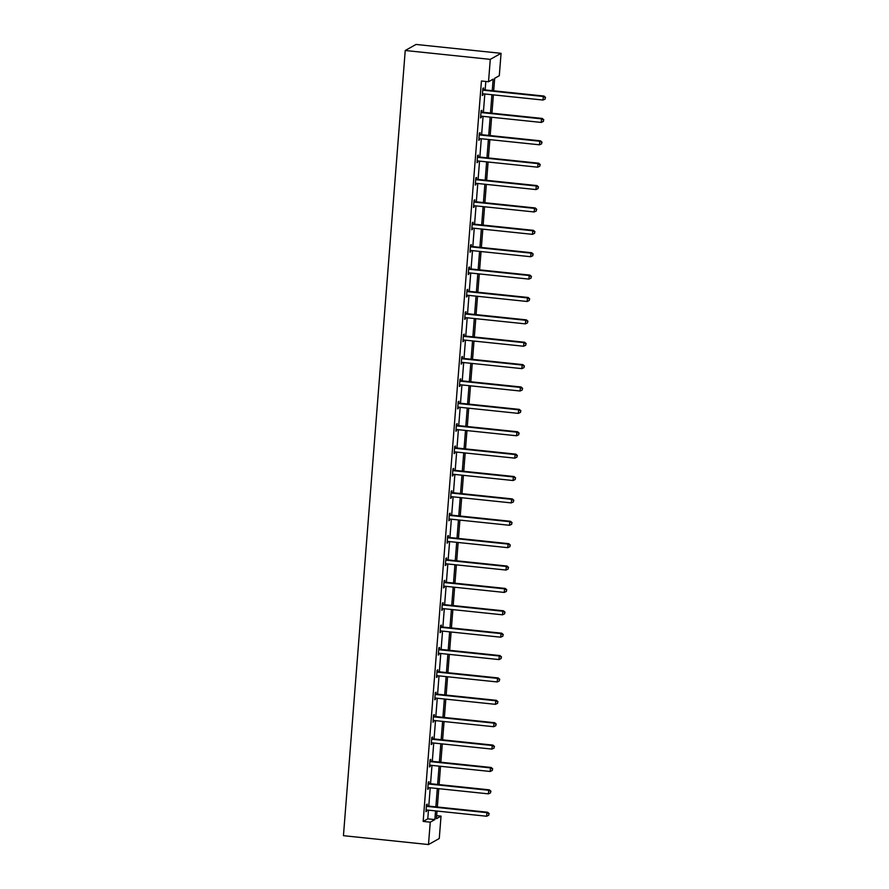 <?xml version="1.0" encoding="UTF-8"?>
<svg xmlns="http://www.w3.org/2000/svg" width="889" height="889" viewBox="0 0 889 889"><rect width="100%" height="100%" fill="white"/><g stroke="black" fill="none" stroke-linecap="round" stroke-linejoin="round"><path stroke-width="1.33" d="M436.655 815.669L441.033 816.124L439.266 838.505L428.487 844.55L343.443 835.682L405.24 50.495L416.019 44.45L501.063 53.318L499.296 75.698L494.684 78.288L493.695 90.811M428.876 783.353L428.998 781.753L428.276 782.153L427.709 789.332L428.542 787.61M432.398 738.592L432.521 736.992L431.798 737.392L431.232 744.571L432.065 742.848M435.921 693.831L436.043 692.22L435.321 692.631L434.754 699.81L435.588 698.087A1.456 1.411 -119.3 0 0 435.099 698.143L434.877 698.198M439.444 649.07L439.566 647.459L438.844 647.87L438.277 655.049L439.11 653.326M442.966 604.309L443.089 602.698L442.366 603.109L441.8 610.287L442.633 608.565M446.489 559.548L446.611 557.936L445.889 558.348L445.322 565.526L446.156 563.804M450.012 514.787L450.134 513.175L449.412 513.586L448.845 520.765L449.678 519.043M453.534 470.025L453.657 468.414L452.934 468.825L452.368 476.004L453.201 474.282A1.456 1.411 -119.3 0 0 452.712 474.337L452.49 474.393M457.057 425.264L457.179 423.653L456.457 424.064L455.89 431.243L456.724 429.52M460.58 380.503L460.702 378.892L459.98 379.303L459.413 386.482L460.246 384.759M464.102 335.742L464.225 334.131L463.502 334.542L462.936 341.72L463.769 339.998M467.625 290.981L467.747 289.37L467.025 289.781L466.458 296.959L467.292 295.237M471.148 246.22L471.27 244.608L470.548 245.02L469.981 252.198L470.814 250.476A1.456 1.411 -119.3 0 0 470.325 250.52L470.114 250.587M474.67 201.459L474.793 199.847L474.07 200.258L473.504 207.437L474.337 205.715M478.193 156.697L478.315 155.086L477.593 155.497L477.026 162.676L477.86 160.953M481.716 111.936L481.849 110.325L481.116 110.736L480.549 117.915L481.382 116.192M492.239 90.656L493.139 79.154L488.528 81.744L481.438 80.999L423.164 821.425L427.776 818.847L428.465 810.168M428.787 806.101L430.22 787.787M430.543 783.72L431.987 765.407M432.31 761.34L433.743 743.026M434.065 738.959L435.51 720.646M435.832 716.578L437.266 698.265M437.588 694.198L439.033 675.884M439.355 671.817L440.788 653.504M441.111 649.437L442.555 631.123M442.878 627.056L444.311 608.743M444.633 604.676L446.078 586.362M446.4 582.295L447.834 563.982M448.156 559.914L449.601 541.601M449.923 537.534L451.356 519.22M451.679 515.153L453.123 496.84M453.446 492.773L454.879 474.459M455.201 470.392L456.646 452.079M456.968 448.012L458.413 429.698M458.724 425.631L460.169 407.318M460.491 403.25L461.936 384.937M462.247 380.87L463.691 362.556M464.014 358.489L465.458 340.176M465.769 336.109L467.214 317.795M467.536 313.728L468.981 295.415M469.292 291.348L470.737 273.023M471.059 268.967L472.504 250.642M472.815 246.586L474.259 228.262M474.582 224.206L476.026 205.881M476.337 201.825L477.782 183.501M478.104 179.434L479.549 161.12M479.86 157.053L481.305 138.74M481.627 134.672L483.071 116.359M483.383 112.292L484.827 93.978M485.15 89.911L485.816 81.455M483.483 89.556L483.605 87.944L482.871 88.355L482.316 95.534L483.149 93.812A1.456 1.411 -119.3 0 0 482.649 93.856L482.438 93.923M479.96 134.317L480.082 132.705L479.349 133.117L478.793 140.295L479.616 138.573M476.437 179.078L476.56 177.467L475.826 177.878L475.271 185.056L476.093 183.334M472.915 223.839L473.037 222.228L472.303 222.639L471.748 229.818L472.57 228.095M469.392 268.6L469.514 266.989L468.781 267.4L468.225 274.579L469.048 272.856M465.869 313.361L465.992 311.75L465.258 312.161L464.703 319.34L465.525 317.617M462.347 358.123L462.469 356.511L461.735 356.922L461.18 364.101L462.002 362.379M458.824 402.884L458.946 401.272L458.213 401.684L457.657 408.862L458.48 407.14M455.301 447.645L455.424 446.034L454.69 446.445L454.135 453.623L454.957 451.901M451.779 492.406L451.901 490.795L451.168 491.206L450.612 498.385L451.434 496.662M448.256 537.167L448.378 535.556L447.645 535.967L447.089 543.146L447.912 541.423M444.733 581.928L444.856 580.317L444.122 580.728L443.567 587.907L444.389 586.184M441.211 626.689L441.333 625.078L440.6 625.489L440.044 632.668L440.866 630.946M437.677 671.451L437.81 669.839L437.077 670.25L436.521 677.429L437.344 675.707M434.154 716.212L434.288 714.6L433.554 715.012L432.999 722.19L433.821 720.468M430.632 760.973L430.765 759.373L430.032 759.773L429.476 766.951L430.298 765.229M427.109 805.734L427.242 804.134L426.509 804.534L425.953 811.713L426.776 809.99M428.487 844.55L430.254 822.169L434.865 819.58L435.554 810.901M423.164 821.425L430.254 822.169M488.528 81.744L490.284 59.363L405.24 50.495M437.01 811.057L436.41 818.713L441.033 816.124M493.384 94.879L491.939 113.192M491.617 117.259L490.172 135.573M489.861 139.64L488.417 157.953M488.094 162.02L486.65 180.334M486.339 184.401L484.894 202.714M484.572 206.781L483.127 225.095M482.816 229.162L481.371 247.475M481.049 251.543L479.604 269.856M479.293 273.923L477.849 292.237M477.526 296.304L476.082 314.617M475.771 318.684L474.326 336.998M474.004 341.065L472.559 359.378M472.248 363.445L470.803 381.759M470.481 385.826L469.036 404.139M468.714 408.207L467.281 426.52M466.958 430.587L465.514 448.901M465.191 452.968L463.758 471.281M463.436 475.348L461.991 493.662M461.669 497.729L460.235 516.042M459.913 520.109L458.468 538.423M458.146 542.49L456.713 560.803M456.39 564.871L454.946 583.184M454.623 587.251L453.19 605.565M452.868 609.632L451.423 627.945M451.101 632.012L449.667 650.326M449.345 654.393L447.9 672.706M447.578 676.773L446.145 695.087M445.822 699.154L444.378 717.467M444.056 721.535L442.622 739.848M442.3 743.915L440.855 762.229M440.533 766.296L439.099 784.609M438.777 788.676L437.332 806.99M501.063 53.318L490.284 59.363M435.866 806.834L437.31 788.521M437.632 784.454L439.077 766.14M439.388 762.073L440.833 743.76M441.155 739.692L442.6 721.379M442.922 717.312L444.356 698.998M444.678 694.931L446.122 676.618M446.445 672.551L447.878 654.237M448.2 650.17L449.645 631.857M449.967 627.79L451.401 609.476M451.723 605.409L453.168 587.096M453.49 583.028L454.924 564.715M455.246 560.648L456.69 542.334M457.013 538.267L458.446 519.954M458.768 515.887L460.213 497.573M460.535 493.506L461.969 475.193M462.291 471.126L463.736 452.812M464.058 448.745L465.492 430.432M465.814 426.364L467.258 408.051M467.581 403.984L469.014 385.67M469.336 381.603L470.781 363.29M471.103 359.223L472.537 340.909M472.859 336.842L474.304 318.529M474.626 314.462L476.06 296.148M476.382 292.081L477.826 273.768M478.149 269.7L479.582 251.387M479.904 247.32L481.349 229.006M481.671 224.939L483.105 206.626M483.427 202.559L484.872 184.245M485.194 180.178L486.627 161.865M486.95 157.798L488.394 139.484M488.717 135.417L490.15 117.104M490.472 113.036L491.917 94.723M427.776 818.847L434.865 819.58M482.349 95.045L483.038 95.123M480.593 117.426L481.282 117.504M478.827 139.806L479.515 139.884M477.071 162.187L477.76 162.265M475.304 184.568L475.993 184.645M473.548 206.948L474.237 207.026M471.781 229.329L472.47 229.406M470.025 251.709L470.714 251.787M468.259 274.09L468.948 274.168M466.503 296.47L467.192 296.548M464.736 318.851L465.425 318.929M462.98 341.232L463.669 341.309M461.213 363.612L461.902 363.69M459.457 385.993L460.146 386.07M457.691 408.373L458.38 408.451M455.935 430.754L456.624 430.832M454.168 453.134L454.857 453.212M452.401 475.515L453.101 475.593M450.645 497.896L451.334 497.973M448.878 520.276L449.578 520.354M447.123 542.657L447.812 542.735M445.356 565.037L446.056 565.115M443.6 587.418L444.289 587.496M441.833 609.798L442.533 609.876M440.077 632.19L440.766 632.257M438.31 654.571L439.01 654.637M436.555 676.951L437.244 677.018M434.788 699.332L435.488 699.399M433.032 721.712L433.721 721.779M431.265 744.093L431.965 744.16M429.509 766.474L430.198 766.54M427.742 788.854L428.442 788.921M425.987 811.235L426.676 811.301M482.749 89.956L482.949 90.067A1.456 1.411 -119.3 0 0 483.472 90.222L543.29 96.468L543.012 100.046L483.194 93.812M482.816 89.2L483.683 89.656A1.456 1.411 -119.3 0 0 484.205 89.822L544.012 96.056L543.29 96.468L545.268 97.612L545.157 99.046L545.268 97.612M545.557 97.446L544.012 96.056M543.012 100.046L545.157 99.046M480.993 112.336L481.193 112.447A1.456 1.411 -119.3 0 0 481.716 112.603L541.523 118.848L541.245 122.426L481.427 116.192A1.456 1.411 -119.3 0 0 480.893 116.237L480.682 116.303M481.049 111.581L481.916 112.036A1.456 1.411 -119.3 0 0 482.438 112.203L542.257 118.437L541.523 118.848L543.501 119.993L543.39 121.426L543.501 119.993M543.801 119.826L542.257 118.437M541.245 122.426L543.39 121.426M479.227 134.717L479.427 134.828A1.456 1.411 -119.3 0 0 479.949 134.984L539.767 141.229L539.49 144.807L479.671 138.573A1.456 1.411 -119.3 0 0 479.127 138.617L478.915 138.684M479.293 133.961L480.16 134.417A1.456 1.411 -119.3 0 0 480.682 134.583L540.49 140.818L539.767 141.229L541.745 142.373L541.634 143.807L541.745 142.373M542.034 142.207L540.49 140.818M539.49 144.807L541.634 143.807M477.471 157.097L477.671 157.209A1.456 1.411 -119.3 0 0 478.193 157.364L538.001 163.609L537.723 167.188L477.904 160.953A1.456 1.411 -119.3 0 0 477.371 160.998L477.16 161.065M477.526 156.342L478.393 156.797A1.456 1.411 -119.3 0 0 478.915 156.964L538.734 163.198L538.001 163.609L539.979 164.754L539.867 166.187L539.979 164.754M540.268 164.587L538.734 163.198M537.723 167.188L539.867 166.187M475.704 179.478L475.904 179.589A1.456 1.411 -119.3 0 0 476.426 179.745L536.245 185.99L535.967 189.568L476.148 183.334A1.456 1.411 -119.3 0 0 475.604 183.378L475.393 183.445M475.759 178.722L476.637 179.178A1.456 1.411 -119.3 0 0 477.16 179.345L536.967 185.579L536.245 185.99L538.223 187.135L538.112 188.568L538.223 187.135M538.512 186.968L536.967 185.579M535.967 189.568L538.112 188.568M473.948 201.859L474.148 201.97A1.456 1.411 -119.3 0 0 474.67 202.125L534.478 208.37L534.2 211.96L474.382 205.715A1.456 1.411 -119.3 0 0 473.848 205.759L473.637 205.826M474.004 201.103L474.87 201.559A1.456 1.411 -119.3 0 0 475.393 201.725L535.211 207.959L534.478 208.37L536.456 209.515L536.345 210.949L536.456 209.515M536.745 209.348L535.211 207.959M534.2 211.96L536.345 210.949M472.181 224.239L472.381 224.35A1.456 1.411 -119.3 0 0 472.904 224.506L532.722 230.751L532.444 234.34L472.626 228.095A1.456 1.411 -119.3 0 0 472.081 228.14L471.87 228.206M472.237 223.483L473.115 223.939A1.456 1.411 -119.3 0 0 473.637 224.106L533.444 230.34L532.722 230.751L534.7 231.896L534.589 233.329L534.7 231.896M534.989 231.729L533.444 230.34M532.444 234.34L534.589 233.329M470.425 246.62L470.625 246.731A1.456 1.411 -119.3 0 0 471.148 246.886L530.955 253.132L530.677 256.721L470.859 250.476M470.481 245.864L471.348 246.32A1.456 1.411 -119.3 0 0 471.87 246.486L531.689 252.72L530.955 253.132L532.933 254.276L532.822 255.71L532.933 254.276M533.222 254.11L531.689 252.72M530.677 256.721L532.822 255.71M468.659 269L468.859 269.111A1.456 1.411 -119.3 0 0 469.381 269.267L529.199 275.512L528.911 279.102L469.103 272.856A1.456 1.411 -119.3 0 0 468.559 272.901L468.347 272.967M468.714 268.245L469.592 268.7A1.456 1.411 -119.3 0 0 470.114 268.867L529.922 275.101L529.199 275.512L531.178 276.657L531.066 278.09L531.178 276.657M531.466 276.49L529.922 275.101M528.911 279.102L531.066 278.09M466.903 291.392L467.103 291.492A1.456 1.411 -119.3 0 0 467.625 291.648L527.433 297.893L527.155 301.482L467.336 295.237A1.456 1.411 -119.3 0 0 466.803 295.292L466.592 295.348M466.958 290.625L467.825 291.081A1.456 1.411 -119.3 0 0 468.347 291.248L528.166 297.482L527.433 297.893L529.411 299.037L529.299 300.471L529.411 299.037M529.7 298.871L528.166 297.482M527.155 301.482L529.299 300.471M465.136 313.773L465.336 313.873A1.456 1.411 -119.3 0 0 465.858 314.028L525.677 320.273L525.388 323.863L465.58 317.617A1.456 1.411 -119.3 0 0 465.036 317.673L464.825 317.729M465.191 313.006L466.069 313.461A1.456 1.411 -119.3 0 0 466.592 313.628L526.399 319.862L525.677 320.273L527.655 321.418L527.544 322.851L527.655 321.418M527.944 321.251L526.399 319.862M525.388 323.863L527.544 322.851M463.38 336.153L463.58 336.253A1.456 1.411 -119.3 0 0 464.102 336.409L523.91 342.654L523.632 346.243L463.814 339.998A1.456 1.411 -119.3 0 0 463.28 340.054L463.058 340.109M463.436 335.386L464.302 335.842A1.456 1.411 -119.3 0 0 464.825 336.009L524.643 342.243L523.91 342.654L525.888 343.799L525.777 345.232L525.888 343.799M526.177 343.632L524.643 342.243M523.632 346.243L525.777 345.232M461.613 358.534L461.813 358.634A1.456 1.411 -119.3 0 0 462.336 358.789L522.154 365.035L521.865 368.624L462.058 362.379A1.456 1.411 -119.3 0 0 461.513 362.434L461.302 362.49M461.669 357.767L462.547 358.223A1.456 1.411 -119.3 0 0 463.069 358.389L522.876 364.623L522.154 365.035L524.132 366.179L524.021 367.613L524.132 366.179M524.421 366.012L522.876 364.623M521.865 368.624L524.021 367.613M459.857 380.914L460.058 381.014A1.456 1.411 -119.3 0 0 460.58 381.17L520.387 387.415L520.109 391.004L460.291 384.759A1.456 1.411 -119.3 0 0 459.757 384.815L459.535 384.87M459.913 380.148L460.78 380.603A1.456 1.411 -119.3 0 0 461.302 380.77L521.121 387.004L520.387 387.415L522.365 388.56L522.254 389.993L522.365 388.56M522.654 388.393L521.121 387.004M520.109 391.004L522.254 389.993M458.091 403.295L458.291 403.395A1.456 1.411 -119.3 0 0 458.813 403.55L518.631 409.796L518.343 413.385L458.535 407.14A1.456 1.411 -119.3 0 0 457.991 407.195L457.779 407.251M458.146 402.528L459.024 402.984A1.456 1.411 -119.3 0 0 459.546 403.15L519.354 409.385L518.631 409.796L520.61 410.94L520.498 412.374L520.61 410.94M520.898 410.774L519.354 409.385M518.343 413.385L520.498 412.374M456.335 425.675L456.535 425.775A1.456 1.411 -119.3 0 0 457.057 425.931L516.865 432.176L516.587 435.766L456.768 429.52A1.456 1.411 -119.3 0 0 456.235 429.576L456.013 429.631M456.39 424.909L457.257 425.364A1.456 1.411 -119.3 0 0 457.779 425.531L517.598 431.765L516.865 432.176L518.843 433.321L518.732 434.754L518.843 433.321M519.132 433.154L517.598 431.765M516.587 435.766L518.732 434.754M454.568 448.056L454.768 448.156A1.456 1.411 -119.3 0 0 455.29 448.312L515.109 454.557L514.82 458.146L455.012 451.901A1.456 1.411 -119.3 0 0 454.468 451.956L454.257 452.012M454.623 447.289L455.501 447.745A1.456 1.411 -119.3 0 0 456.024 447.912L515.831 454.146L515.109 454.557L517.087 455.701L516.976 457.135L517.087 455.701M517.376 455.535L515.831 454.146M514.82 458.146L516.976 457.135M452.812 470.437L453.012 470.537A1.456 1.411 -119.3 0 0 453.534 470.692L513.342 476.937L513.064 480.527L453.246 474.282M452.868 469.67L453.734 470.125A1.456 1.411 -119.3 0 0 454.257 470.292L514.075 476.526L513.342 476.937L515.32 478.082L515.209 479.515L515.32 478.082M515.609 477.915L514.075 476.526M513.064 480.527L515.209 479.515M451.045 492.817L451.245 492.917A1.456 1.411 -119.3 0 0 451.768 493.073L511.586 499.318L511.297 502.907L451.49 496.662A1.456 1.411 -119.3 0 0 450.945 496.718L450.734 496.773M451.101 492.05L451.979 492.506A1.456 1.411 -119.3 0 0 452.501 492.673L512.308 498.907L511.586 499.318L513.564 500.463L513.453 501.896L513.564 500.463M513.853 500.296L512.308 498.907M511.297 502.907L513.453 501.896M449.289 515.198L449.49 515.298A1.456 1.411 -119.3 0 0 450.012 515.453L509.819 521.699L509.541 525.288L449.723 519.043A1.456 1.411 -119.3 0 0 449.189 519.098L448.967 519.154M449.345 514.431L450.212 514.887A1.456 1.411 -119.3 0 0 450.734 515.053L510.553 521.287L509.819 521.699L511.797 522.843L511.686 524.277L511.797 522.843M512.086 522.676L510.553 521.287M509.541 525.288L511.686 524.277M447.523 537.578L447.723 537.678A1.456 1.411 -119.3 0 0 448.245 537.834L508.064 544.079L507.775 547.668L447.967 541.423A1.456 1.411 -119.3 0 0 447.423 541.479L447.211 541.534M447.578 536.812L448.456 537.267A1.456 1.411 -119.3 0 0 448.978 537.434L508.786 543.668L508.064 544.079L510.042 545.224L509.93 546.657L510.042 545.224M510.33 545.057L508.786 543.668M507.775 547.668L509.93 546.657M445.767 559.959L445.967 560.059A1.456 1.411 -119.3 0 0 446.478 560.214L506.297 566.46L506.019 570.049L446.2 563.804A1.456 1.411 -119.3 0 0 445.667 563.859L445.445 563.915M445.822 559.192L446.689 559.648A1.456 1.411 -119.3 0 0 447.211 559.814L507.03 566.049L506.297 566.46L508.275 567.604L508.164 569.038L508.275 567.604M508.564 567.438L507.03 566.049M506.019 570.049L508.164 569.038M444 582.339L444.2 582.439A1.456 1.411 -119.3 0 0 444.722 582.595L504.541 588.84L504.252 592.43L444.444 586.184A1.456 1.411 -119.3 0 0 443.9 586.24L443.689 586.296M444.056 581.573L444.933 582.028A1.456 1.411 -119.3 0 0 445.456 582.195L505.263 588.429L504.541 588.84L506.519 589.985L506.408 591.418L506.519 589.985M506.808 589.818L505.263 588.429M504.252 592.43L506.408 591.418M442.233 604.72L442.444 604.82A1.456 1.411 -119.3 0 0 442.955 604.976L502.774 611.221L502.496 614.81L442.678 608.565A1.456 1.411 -119.3 0 0 442.144 608.621L441.922 608.676M442.3 603.953L443.167 604.409A1.456 1.411 -119.3 0 0 443.689 604.576L503.507 610.81L502.774 611.221L504.752 612.365L504.641 613.799L504.752 612.365M505.041 612.199L503.507 610.81M502.496 614.81L504.641 613.799M440.477 627.101L440.677 627.201A1.456 1.411 -119.3 0 0 441.2 627.356L501.018 633.601L500.729 637.191L440.922 630.946A1.456 1.411 -119.3 0 0 440.377 631.001L440.166 631.057M440.533 626.334L441.411 626.789A1.456 1.411 -119.3 0 0 441.933 626.956L501.74 633.19L501.018 633.601L502.996 634.746L502.885 636.18L502.996 634.746M503.285 634.579L501.74 633.19M500.729 637.191L502.885 636.18M438.71 649.481L438.922 649.581A1.456 1.411 -119.3 0 0 439.433 649.748L499.251 655.982L498.973 659.571L439.155 653.326A1.456 1.411 -119.3 0 0 438.621 653.382L438.399 653.437M438.777 648.714L439.644 649.17A1.456 1.411 -119.3 0 0 440.166 649.337L499.985 655.571L499.251 655.982L501.229 657.127L501.118 658.56L501.229 657.127M501.518 656.96L499.985 655.571M498.973 659.571L501.118 658.56M436.955 671.862L437.155 671.962A1.456 1.411 -119.3 0 0 437.677 672.128L497.496 678.363L497.207 681.952L437.399 675.707A1.456 1.411 -119.3 0 0 436.855 675.762L436.643 675.818M437.01 671.095L437.888 671.551A1.456 1.411 -119.3 0 0 438.399 671.717L498.218 677.951L497.496 678.363L499.474 679.507L499.351 680.941L499.474 679.507M499.762 679.34L498.218 677.951M497.207 681.952L499.351 680.941M435.188 694.242L435.399 694.342A1.456 1.411 -119.3 0 0 435.91 694.509L495.729 700.743L495.451 704.332L435.632 698.087M435.254 693.476L436.121 693.931A1.456 1.411 -119.3 0 0 436.643 694.098L496.462 700.332L495.729 700.743L497.707 701.888L497.596 703.321L497.707 701.888M497.996 701.721L496.462 700.332M495.451 704.332L497.596 703.321M433.432 716.623L433.632 716.723A1.456 1.411 -119.3 0 0 434.154 716.89L493.973 723.124L493.684 726.713L433.876 720.468A1.456 1.411 -119.3 0 0 433.332 720.523L433.121 720.579M433.488 715.856L434.365 716.312A1.456 1.411 -119.3 0 0 434.877 716.478L494.695 722.713L493.973 723.124L495.951 724.268L495.829 725.702L495.951 724.268M496.24 724.102L494.695 722.713M493.684 726.713L495.829 725.702M431.665 739.003L431.876 739.103A1.456 1.411 -119.3 0 0 432.387 739.27L492.206 745.504L491.928 749.094L432.11 742.848A1.456 1.411 -119.3 0 0 431.576 742.904L431.354 742.96M431.732 738.237L432.599 738.703A1.456 1.411 -119.3 0 0 433.121 738.859L492.939 745.093L492.206 745.504L494.184 746.649L494.073 748.082L494.184 746.649M494.473 746.482L492.939 745.093M491.928 749.094L494.073 748.082M429.909 761.384L430.109 761.484A1.456 1.411 -119.3 0 0 430.632 761.651L490.45 767.885L490.161 771.474L430.354 765.229A1.456 1.411 -119.3 0 0 429.809 765.285L429.598 765.34M429.965 760.617L430.843 761.084A1.456 1.411 -119.3 0 0 431.354 761.24L491.173 767.474L490.45 767.885L492.428 769.029L492.306 770.463L492.428 769.029M492.717 768.863L491.173 767.474M490.161 771.474L492.306 770.463M428.142 783.765L428.354 783.865A1.456 1.411 -119.3 0 0 428.865 784.031L488.683 790.265L488.405 793.855L428.587 787.61A1.456 1.411 -119.3 0 0 428.054 787.665L427.831 787.721M428.209 782.998L429.076 783.465A1.456 1.411 -119.3 0 0 429.598 783.62L489.417 789.854L488.683 790.265L490.661 791.41L490.55 792.844L490.661 791.41M490.95 791.243L489.417 789.854M488.405 793.855L490.55 792.844M426.387 806.145L426.587 806.245A1.456 1.411 -119.3 0 0 427.109 806.412L486.928 812.646L486.639 816.235L426.831 809.99A1.456 1.411 -119.3 0 0 426.287 810.046L426.075 810.101M426.442 805.378L427.32 805.845A1.456 1.411 -119.3 0 0 427.831 806.001L487.65 812.235L486.928 812.646L488.906 813.791L488.783 815.224L488.906 813.791M489.194 813.624L487.65 812.235M486.639 816.235L488.783 815.224M482.949 90.067L483.683 89.656M483.472 90.222L484.205 89.822M481.193 112.447L481.916 112.036M481.716 112.603L482.438 112.203M479.427 134.828L480.16 134.417M479.949 134.984L480.682 134.583M477.671 157.209L478.393 156.797M478.193 157.364L478.915 156.964M475.904 179.589L476.637 179.178M476.426 179.745L477.16 179.345M474.148 201.97L474.87 201.559M474.67 202.125L475.393 201.725M472.381 224.35L473.115 223.939M472.904 224.506L473.637 224.106M470.625 246.731L471.348 246.32M471.148 246.886L471.87 246.486M468.859 269.111L469.592 268.7M469.381 269.267L470.114 268.867M467.103 291.492L467.825 291.081M467.625 291.648L468.347 291.248M465.336 313.873L466.069 313.461M465.858 314.028L466.592 313.628M463.58 336.253L464.302 335.842M464.102 336.409L464.825 336.009M461.813 358.634L462.547 358.223M462.336 358.789L463.069 358.389M460.058 381.014L460.78 380.603M460.58 381.17L461.302 380.77M458.291 403.395L459.024 402.984M458.813 403.55L459.546 403.15M456.535 425.775L457.257 425.364M457.057 425.931L457.779 425.531M454.768 448.156L455.501 447.745M455.29 448.312L456.024 447.912M453.012 470.537L453.734 470.125M453.534 470.692L454.257 470.292M451.245 492.917L451.979 492.506M451.768 493.073L452.501 492.673M449.49 515.298L450.212 514.887M450.012 515.453L450.734 515.053M447.723 537.678L448.456 537.267M448.245 537.834L448.978 537.434M445.967 560.059L446.689 559.648M446.478 560.214L447.211 559.814M444.2 582.439L444.933 582.028M444.722 582.595L445.456 582.195M442.444 604.82L443.167 604.409M442.955 604.976L443.689 604.576M440.677 627.201L441.411 626.789M441.2 627.356L441.933 626.956M438.922 649.581L439.644 649.17M439.433 649.748L440.166 649.337M437.155 671.962L437.888 671.551M437.677 672.128L438.399 671.717M435.399 694.342L436.121 693.931M435.91 694.509L436.643 694.098M433.632 716.723L434.365 716.312M434.154 716.89L434.877 716.478M431.876 739.103L432.599 738.703M432.387 739.27L433.121 738.859M430.109 761.484L430.843 761.084M430.632 761.651L431.354 761.24M428.354 783.865L429.076 783.465M428.865 784.031L429.598 783.62M426.587 806.245L427.32 805.845M427.109 806.412L427.831 806.001"/></g></svg>
